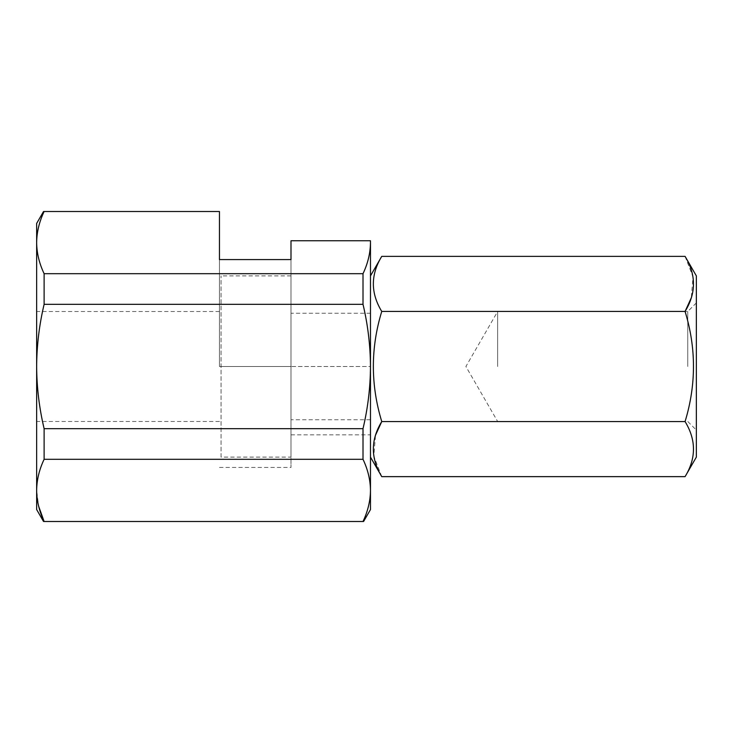 <?xml version="1.0" encoding="UTF-8"?>
<svg xmlns="http://www.w3.org/2000/svg" width="733" height="733" viewBox="0 0 733 733"><rect width="100%" height="100%" fill="white"/><g stroke="black" fill="none" stroke-linecap="round" stroke-linejoin="round"><path stroke-width="0.55" stroke-dasharray="3.67 2.75" d="M363.009 304.323L44.117 304.323L44.117 273.693L363.009 273.693C367.874 263.422 370.367 253.059 370.477 242.596L370.477 366.5C370.348 345.509 367.865 324.783 363.009 304.323L363.009 273.693M44.117 521.493L363.009 521.493C367.874 511.222 370.367 500.859 370.477 490.404C370.357 479.932 367.874 469.569 363.009 459.307L363.009 428.677L44.117 428.677C39.243 408.107 36.76 387.372 36.65 366.5C36.769 345.509 39.261 324.783 44.117 304.323M363.009 428.677C367.884 408.107 370.367 387.372 370.477 366.5L370.449 240.763L290.992 240.763L290.992 434.852L290.992 259.583M363.009 459.307L44.117 459.307C39.243 469.578 36.76 479.941 36.65 490.404L38.638 506.21M44.117 428.677L44.117 459.307M370.477 509.563L370.477 366.5L290.992 366.5L290.992 467.443L290.992 366.5L219.46 366.5L219.46 259.583L219.46 366.5L370.477 366.5L370.477 242.596M36.65 509.563L36.65 223.437M370.477 366.5L370.477 434.852L370.477 366.5M44.117 273.693C39.252 263.431 36.76 253.068 36.65 242.596C36.76 232.141 39.243 221.778 44.117 211.507L219.46 211.507L219.46 259.583M381.746 311.433C370.559 348.028 370.559 384.743 381.746 421.567L685.08 421.567C696.268 384.743 696.268 348.028 685.08 311.433L381.746 311.433C370.559 293.127 370.559 274.765 381.746 256.367M685.08 256.367L692.997 276.872L691.301 297.809M381.746 476.633L373.821 456.128L375.525 435.191M370.477 457.108L370.477 275.892L370.477 457.108M685.08 421.567C696.268 439.873 696.268 458.235 685.08 476.633M221.045 457.108L221.045 275.892L221.045 457.108L290.992 457.108L290.992 275.892L290.992 457.108M290.992 419.752L290.992 313.248L290.992 419.752L370.477 419.752L370.477 313.248L370.477 419.752M497.643 366.5L497.643 311.516L497.643 366.5M687.746 366.5L687.746 311.516L687.746 366.5M696.35 366.5L696.35 302.912L696.35 366.5M696.35 457.108L696.35 275.892M219.46 311.516L36.65 311.516M219.46 421.484L36.65 421.484M219.46 467.443L290.992 467.443M290.992 434.852L370.477 434.852M290.992 275.892L221.045 275.892M370.477 313.248L290.992 313.248M696.35 302.912L687.746 311.516L497.643 311.516L465.904 366.5L497.643 421.484L687.746 421.484L696.35 430.088"/><path stroke-width="1.1" d="M44.117 459.307L363.009 459.307L363.009 428.677L44.117 428.677C39.243 408.107 36.76 387.372 36.65 366.5L36.65 490.404C36.76 479.932 39.252 469.569 44.117 459.307L44.117 428.677M363.009 428.677C367.884 408.107 370.367 387.372 370.477 366.5L370.477 490.404C370.357 500.868 367.874 511.231 363.009 521.493L44.117 521.493C39.243 511.222 36.76 500.859 36.65 490.404L36.65 509.563L43.531 521.493M363.009 459.307C367.874 469.578 370.367 479.941 370.477 490.404L370.477 509.563L363.586 521.493M290.992 259.583L219.46 259.583L290.992 259.583L290.992 240.763L370.449 240.763L370.477 242.596C370.357 253.068 367.874 263.431 363.009 273.693L44.117 273.693C39.243 263.422 36.76 253.059 36.65 242.596L36.65 366.5C36.769 345.509 39.261 324.783 44.117 304.323L44.117 273.693M363.009 273.693L363.009 304.323L44.117 304.323M38.638 506.21L44.117 521.493M370.477 242.596L370.477 366.5C370.348 345.509 367.865 324.783 363.009 304.323M219.46 259.583L219.46 211.507L44.117 211.507C39.252 221.769 36.76 232.132 36.65 242.596L36.65 223.437L43.531 211.507M691.301 297.809L685.08 311.433C696.268 293.127 696.268 274.765 685.08 256.367L381.746 256.367C370.559 274.673 370.559 293.035 381.746 311.433C370.559 348.028 370.559 384.743 381.746 421.567C370.559 439.873 370.559 458.235 381.746 476.633L370.477 457.108M375.525 435.191L381.746 421.567L685.08 421.567C696.268 384.743 696.268 348.028 685.08 311.433L381.746 311.433M685.08 256.367L696.35 275.892L696.35 457.108L685.08 476.633L381.746 476.633M685.08 476.633C696.268 458.327 696.268 439.965 685.08 421.567M370.477 275.892L381.746 256.367"/></g></svg>
